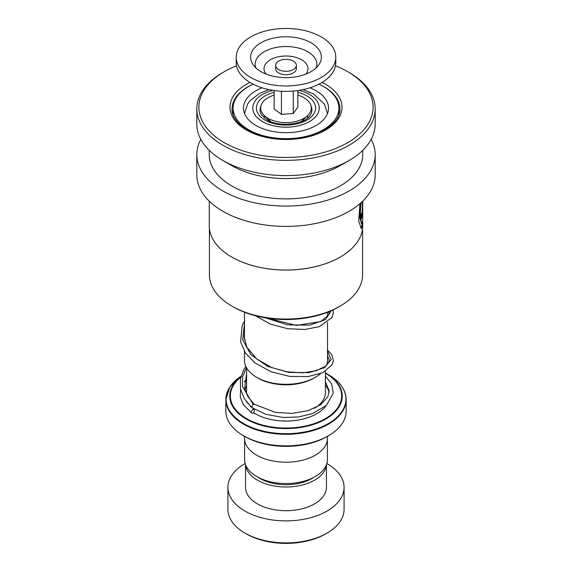<?xml version="1.0" encoding="UTF-8"?>
<svg xmlns="http://www.w3.org/2000/svg" width="572" height="572" viewBox="0 0 572 572"><rect width="100%" height="100%" fill="white"/><g stroke="black" fill="none" stroke-linecap="round" stroke-linejoin="round"><path stroke-width="0.86" d="M327.398 439.761L327.398 459.652A41.398 23.902 180 0 1 315.272 476.555L311.812 478.549A36.508 21.078 180 0 1 260.188 478.549L256.728 476.555A41.398 23.902 180 0 1 244.602 459.652L244.602 439.761M315.272 476.555A41.398 23.902 180 0 1 256.728 476.555L260.188 478.549M264.421 118.025A21.779 12.577 180 0 1 264.221 116.338A21.779 12.577 180 0 1 264.271 115.494M264.607 115.809A21.779 12.577 0 0 0 264.278 117.253M268.997 120.856A17.632 10.182 180 0 1 268.518 119.491M315.358 377.291L313.892 378.142A39.447 22.773 180 0 1 258.108 378.142L256.642 377.291A41.52 23.974 0 0 0 315.358 377.291A41.52 23.974 0 0 0 320.57 373.623M326.676 365.158A41.52 23.974 0 0 0 327.52 360.346L327.52 322.472M240.948 376.662A56.242 32.475 180 0 0 246.232 419.069A56.242 32.475 180 0 0 325.768 419.069A56.242 32.475 180 0 0 325.768 373.144L325.411 372.937A56.242 32.475 180 0 1 325.768 373.144L328.364 374.639A59.91 34.585 0 0 1 328.364 423.552A59.91 34.585 0 0 1 243.636 423.552A59.91 34.585 0 0 1 241.069 376.219L229.801 387.029L225.847 399.578A60.153 34.728 180 0 1 228.607 389.182M328.535 435.707L327.07 436.55A58.072 33.526 180 0 1 244.938 436.55L243.465 435.707A60.153 34.728 0 0 0 328.535 435.707A60.153 34.728 0 0 0 346.153 411.146L346.153 399.578A60.153 34.728 180 0 1 309.016 431.66A60.153 34.728 180 0 1 243.465 424.131A60.153 34.728 180 0 1 225.847 399.578L225.847 411.146A60.153 34.728 0 0 0 243.465 435.707L244.93 436.55A58.072 33.526 180 0 1 244.93 436.55M327.484 436.314L327.484 438.245A41.484 23.953 180 0 1 301.873 460.374A41.484 23.953 180 0 1 256.671 455.183A41.484 23.953 180 0 1 244.516 438.245L244.516 436.314M244.48 351.487L244.48 360.346A41.52 23.974 0 0 0 256.642 377.291L258.108 378.142M307.729 115.494A21.779 12.577 180 0 1 307.779 116.338A21.779 12.577 180 0 1 307.579 118.025M303.482 119.491A17.632 10.182 180 0 1 303.003 120.856M307.722 117.253A21.779 12.577 0 0 0 307.393 115.809M327.07 533.083L325.597 533.926A55.999 32.332 180 0 1 246.403 533.933L244.938 533.083A58.072 33.526 0 0 0 327.07 533.083A58.072 33.526 0 0 0 344.072 509.373L344.072 487.358A58.072 33.526 0 0 0 327.062 463.649A58.072 33.526 0 0 0 326.855 463.527M245.61 464.907A40.448 23.352 0 0 0 257.4 480.158A40.448 23.352 0 0 0 300.464 485.456A40.448 23.352 0 0 0 326.39 464.907M245.552 464.757L245.552 487.358A40.448 23.352 0 0 0 257.4 503.868A40.448 23.352 0 0 0 301.48 508.93A40.448 23.352 0 0 0 326.448 487.358L326.448 464.757M245.145 463.527A58.072 33.526 0 0 0 227.928 487.358A58.072 33.526 0 0 0 244.938 511.068A58.072 33.526 0 0 0 308.222 518.339A58.072 33.526 0 0 0 344.072 487.358M227.928 487.358L227.928 509.373A58.072 33.526 0 0 0 244.93 533.083A58.072 33.526 0 0 0 244.938 533.083L246.403 533.926A55.999 32.332 180 0 1 246.403 533.926M362.577 228.628L362.577 274.832A76.576 44.208 180 0 1 340.147 306.091L338.681 306.942A74.503 43.014 180 0 1 283.576 319.512A74.503 43.014 180 0 1 233.319 306.942L231.853 306.091A76.576 44.208 180 0 1 209.423 274.832L209.423 228.628M340.147 306.091A76.576 44.208 180 0 1 283.505 319.019A76.576 44.208 180 0 1 231.853 306.091M340.204 257.085A76.576 44.208 180 0 1 340.147 257.114A76.576 44.208 180 0 1 283.505 270.041A76.576 44.208 180 0 1 231.853 257.114A76.576 44.208 180 0 1 231.796 257.085M359.981 203.668L358.723 221.028L361.282 228.65L362.741 223.881L362.741 225.718A76.741 44.309 180 0 1 340.268 257.05A76.741 44.309 180 0 1 283.498 270.005A76.741 44.309 180 0 1 231.732 257.05A76.741 44.309 180 0 1 209.259 225.718L209.259 201.151M362.741 223.881L362.662 221.643M362.741 201.151L362.741 219.827L361.804 223.723L360.124 217.453L360.939 202.831M362.333 201.544L362.333 210.224C362.155 213.785 361.933 214.729 361.668 213.063A76.741 44.309 180 0 1 360.682 215.866L361.318 219.062L362.419 215.122L362.684 201.201M361.361 214.021L361.833 214.114L361.668 213.063M371.192 139.346A89.189 51.494 180 0 1 375.189 154.59A89.189 51.494 180 0 1 283.097 206.056A89.189 51.494 180 0 1 196.811 154.59A89.189 51.494 180 0 1 200.808 139.346M375.189 154.59L375.189 174.91A89.189 51.494 180 0 1 283.097 226.376A89.189 51.494 180 0 1 196.811 174.91L196.811 154.59M335.478 65.773A87.116 50.293 180 0 1 347.597 71.607L349.063 72.458A89.189 51.494 180 0 1 375.189 108.866L375.189 124.11A89.189 51.494 180 0 1 349.063 160.517L340.268 165.594A76.741 44.309 180 0 1 283.498 178.55A76.741 44.309 180 0 1 231.732 165.594L222.937 160.517A89.189 51.494 180 0 1 196.811 124.11L196.811 108.866A89.189 51.494 180 0 1 222.937 72.458L224.403 71.607A87.116 50.293 180 0 1 236.522 65.773M362.741 150.343L362.741 154.59A76.741 44.309 180 0 1 283.498 198.877A76.741 44.309 180 0 1 209.259 154.59L209.259 150.343M349.063 160.517A89.189 51.494 180 0 1 283.097 175.568A89.189 51.494 180 0 1 222.937 160.517M375.189 108.866A89.189 51.494 180 0 1 283.097 160.332A89.189 51.494 180 0 1 196.811 108.866M347.597 71.607A87.116 50.293 180 0 1 365.93 127.17A87.116 50.293 180 0 1 283.161 157.436A87.116 50.293 180 0 1 204.983 125.661A87.116 50.293 180 0 1 224.403 71.607M361.125 218.919L362.147 213.063M362.269 207.357L362.684 207.371M361.082 228.6L362.326 223.23M361.597 223.638L359.724 217.467L360.617 203.117M360.646 202.91L361.054 202.96M262.083 87.823A42.521 24.546 0 0 0 257.593 89.854A42.521 24.546 0 0 0 243.479 108.122A42.521 24.546 0 0 0 268.683 130.545A42.521 24.546 0 0 0 314.407 126.383A42.521 24.546 0 0 0 328.521 108.122A42.521 24.546 0 0 0 309.917 87.823M250.658 85.4A52.889 30.538 0 0 0 233.111 108.122A52.889 30.538 0 0 0 264.457 136.007A52.889 30.538 0 0 0 321.342 130.838A52.889 30.538 0 0 0 338.889 108.122A52.889 30.538 0 0 0 318.876 84.198A53.925 31.138 180 0 1 339.925 108.866C341.084 124.503 314.135 140.233 284.212 139.103C255.555 139.053 231.059 123.802 232.075 108.866A53.925 31.138 180 0 1 253.11 84.191A52.889 30.538 0 0 0 250.658 85.4M325.411 376.061L331.717 384.034L333.233 393.164L326.419 405.405L312.434 413.592L298.398 416.981L283.09 417.488L265.844 414.328L251.666 407.536L253.067 404.282L254.29 404.325M252.91 413.055A2.073 1.28 123.8 0 0 254.34 411.368A2.073 1.28 123.8 0 0 254.118 409.674A2.073 1.28 123.8 0 0 252.91 409.666A2.073 1.28 123.8 0 0 251.487 411.354A2.073 1.28 123.8 0 0 251.709 413.048A2.073 1.28 123.8 0 0 252.91 413.055M282.032 70.864A10.367 5.985 0 0 0 296.368 65.33A10.367 5.985 0 0 0 289.968 59.795A10.367 5.985 0 0 0 275.632 65.33A10.367 5.985 0 0 0 282.032 70.864M275.632 65.33L275.632 68.719A10.367 5.985 0 0 0 282.032 74.253A10.367 5.985 0 0 0 296.368 68.719L296.368 65.33M236.222 57.2L236.222 62.62A49.778 28.743 0 0 0 266.967 89.175A49.778 28.743 0 0 0 335.778 62.62L335.778 57.2A49.778 28.743 0 0 0 305.033 30.645A49.778 28.743 0 0 0 236.222 57.2A49.778 28.743 0 0 0 266.967 83.755A49.778 28.743 0 0 0 335.778 57.2M299.528 38.331A35.378 20.428 0 0 0 261.19 42.643A35.378 20.428 0 0 0 253.096 64.7A35.378 20.428 0 0 0 272.472 76.076A35.378 20.428 0 0 0 318.904 64.7A35.378 20.428 0 0 0 299.528 38.331M274.131 90.533L274.131 108.909L281.424 114.393L293.293 113.492L297.869 107.1L297.869 90.533M293.293 113.492L293.293 91.048M281.424 114.393L281.424 91.241M297.869 95.102A25.304 14.607 180 0 1 307.564 115.651A25.304 14.607 180 0 1 289.31 122.494A25.304 14.607 180 0 1 264.436 115.651A25.304 14.607 180 0 1 274.131 95.102M311.068 106.006A25.926 14.972 180 0 1 310.11 115.337C305.555 124.11 279.057 127.835 267.138 119.891L261.89 115.337A25.926 14.972 180 0 1 260.932 106.006M297.869 92.349A29.608 17.096 180 0 1 306.935 95.917A29.608 17.096 180 0 1 306.935 120.091A29.608 17.096 180 0 1 265.065 120.091A29.608 17.096 180 0 1 274.131 92.349M325.411 371.292L325.411 392.521A39.411 22.751 180 0 1 314.364 408.315M272.98 90.362A33.226 19.183 0 0 0 262.505 121.571A33.226 19.183 0 0 0 309.495 121.571A33.226 19.183 0 0 0 309.495 94.444A33.226 19.183 0 0 0 299.02 90.362M246.725 394.387A39.411 22.751 180 0 1 246.589 392.521L246.589 367.889M326.162 405.648A43.558 25.147 180 0 1 255.198 413.692A43.558 25.147 180 0 1 253.496 412.648M343.393 389.182A60.153 34.728 180 0 1 346.153 399.578C345.874 389.811 339.94 381.503 328.364 374.639L325.768 373.144M240.833 377.134A55.656 32.132 0 0 0 246.646 418.632A55.656 32.132 0 0 0 325.332 418.647A55.656 32.132 0 0 0 325.411 373.216M325.411 385.199A43.558 25.147 180 0 1 329.143 392.449M322.057 82.432A55.999 32.332 180 0 1 338.288 118.747A55.999 32.332 180 0 1 284.177 139.489A55.999 32.332 180 0 1 233.083 117.753A55.999 32.332 180 0 1 249.943 82.432M253.067 404.282L242.514 386.5L242.621 376.869L246.41 367.567M327.52 351.022L331.167 359.552L324.538 367.66L309.166 372.615L288.595 372.436L267.589 366.316L250.994 354.819L242.65 339.761L244.48 323.766M331.281 310.682L325.597 319.562L309.674 325.125L287.695 324.889L265.458 317.875M316.252 67.789A30.838 17.803 0 0 0 297.79 47.884A30.838 17.803 0 0 0 266.445 50.565A30.838 17.803 0 0 0 255.748 67.789M305.956 74.067A22.001 12.706 0 0 0 294.416 56.978A22.001 12.706 0 0 0 270.12 59.924A22.001 12.706 0 0 0 266.044 74.067M327.52 312.24L327.52 316.802M327.477 113.521L324.417 104.083L313.642 94.03L303.046 89.618M268.954 89.618L259.438 93.436L250.064 100.708L247.597 104.068L244.523 113.521M244.48 312.24L244.48 340.011M361.404 223.688L361.804 223.723M233.111 108.122L233.111 114.707M338.889 108.122L338.889 114.707M254.233 404.254L248.055 396.854L244.68 388.495L246.589 373.294M327.52 355.748L329.207 359.974L328.664 362.405L325.253 366.395L316.087 370.756L302.817 372.844L287.337 371.872L271.786 367.589L256.563 358.873L246.854 347.211L244.187 337.037L244.48 332.532M329.122 311.604L328.721 314.85L320.999 321.507L296.396 325.418L267.188 318.146M254.154 404.211L275.561 412.419L292.263 413.384L308.108 410.66L320.67 404.733L327.842 396.825L329.2 390.79L325.411 381.896M246.589 385.85L244.902 389.446M246.496 401.873L254.118 409.674M246.589 379.15L244.237 381.924M240.619 389.332L240.276 396.932L243.236 404.49L251.709 413.048M251.537 407.421L244.28 398.641L240.533 388.931L240.39 379.279L243.651 369.92L245.838 366.416M327.52 350.078L331.996 354.976L333.34 360.61L332.082 364.843L322.844 372.651L308.108 376.583L289.847 376.44L271.035 371.757L254.797 362.77L245.488 353.046L240.597 341.806L242.235 325.468L244.48 321.064M332.983 309.91L333.354 312.519L332.067 317.446L319.455 326.612L304.84 329.472L287.637 328.714L270.291 324.052L255.248 315.701M301.194 121.643L307.564 115.651M270.806 121.643L264.436 115.651"/></g></svg>

